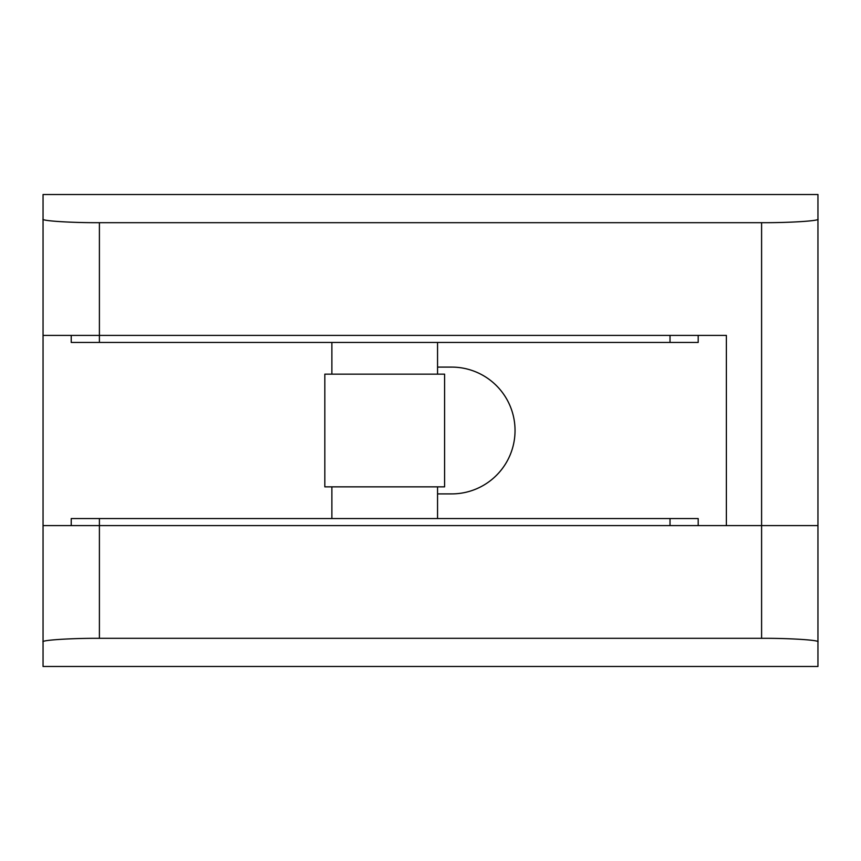 <?xml version="1.0" encoding="UTF-8"?>
<svg xmlns="http://www.w3.org/2000/svg" width="861" height="861" viewBox="0 0 861 861"><rect width="100%" height="100%" fill="white"/><g stroke="black" fill="none" stroke-linecap="round" stroke-linejoin="round"><path stroke-width="1.29" d="M698.196 335.403L698.196 342.441L71.226 342.441L71.226 335.403M698.196 525.597L698.196 518.559L71.226 518.559L71.226 525.597M43.05 641.951L43.05 525.597L99.402 525.597L99.402 638.313C71.528 638.152 40.532 640.153 43.05 641.951L43.05 666.489L817.95 666.489L817.95 641.951C820.468 640.153 789.472 638.152 761.598 638.313L99.402 638.313M761.598 638.313L761.598 525.597L817.95 525.597L99.402 525.597L99.402 518.559M99.402 342.441L99.402 335.403L726.372 335.403L726.372 525.597L761.598 525.597L761.598 222.687C789.472 222.848 820.468 220.846 817.95 219.049L817.95 641.951M437.549 374.148L437.549 342.441M331.872 374.148L331.872 342.441M324.834 486.852L444.588 486.852L444.588 374.148L324.834 374.148L324.834 486.852M437.549 518.559L437.549 486.852M331.872 518.559L331.872 486.852M817.95 219.049L817.95 194.511L43.05 194.511L43.05 219.049C40.532 220.846 71.528 222.848 99.402 222.687L99.402 335.403L43.05 335.403L43.05 525.597M761.598 222.687L99.402 222.687M43.05 335.403L43.05 219.049M437.549 493.902L451.638 493.902A63.402 63.402 0 0 0 515.039 430.5A63.402 63.402 0 0 0 451.638 367.098L437.549 367.098M670.019 342.441L670.019 335.403M670.019 518.559L670.019 525.597"/></g></svg>
